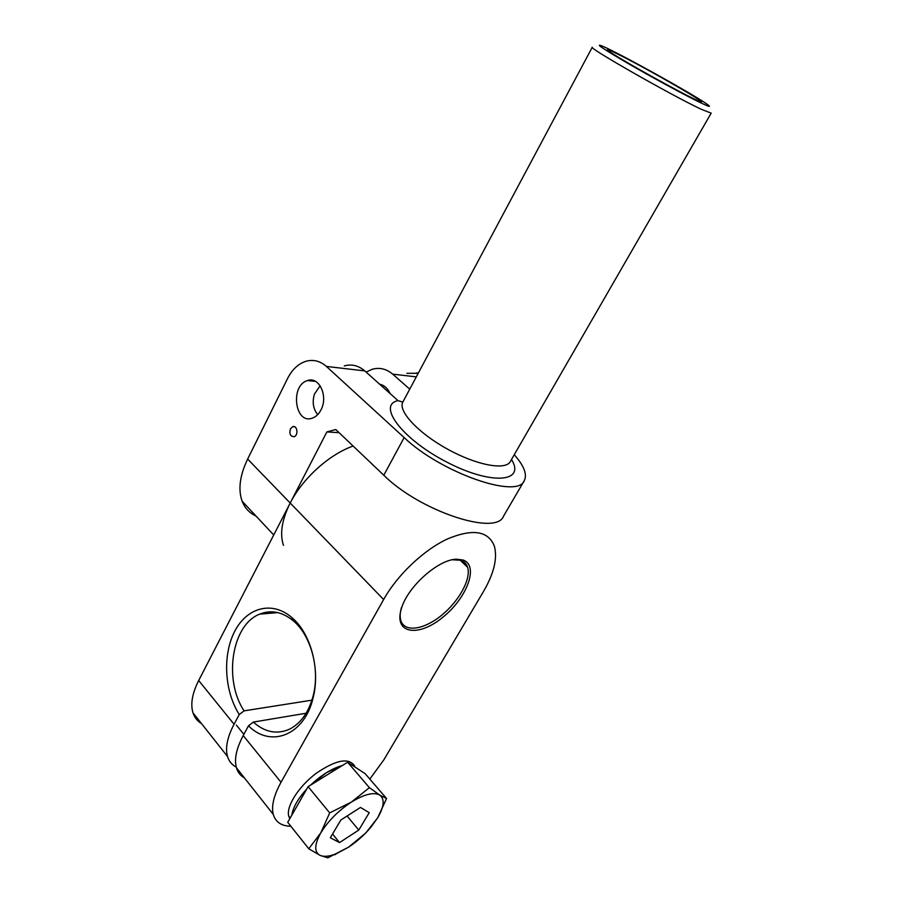 <?xml version="1.0" encoding="UTF-8"?>
<svg xmlns="http://www.w3.org/2000/svg" width="903" height="903" viewBox="0 0 903 903"><rect width="100%" height="100%" fill="white"/><g stroke="black" fill="none" stroke-linecap="round" stroke-linejoin="round"><path stroke-width="1.35" d="M290.461 428.812L292.707 426.679C297.245 424.907 298.724 435.381 294.107 436.68C290.337 436.499 289.129 433.869 290.461 428.812M283.474 545.367C279.625 533.876 281.871 519.767 290.202 503.027L247.648 459.063L287.617 378.425C292.143 369.553 298.193 363.853 305.745 361.347C313.194 359.213 320.08 360.907 326.378 366.426L364.767 370.896C358.514 365.523 351.685 363.864 344.28 365.907M402.828 402.106L398.009 400.627L364.767 370.896M514.259 454.706C524 465.756 527.352 474.391 524.304 480.61C517.893 499.382 441.206 472.946 404.138 437.571L326.378 366.426M366.087 372.07L372.318 369.237C379.678 367.25 386.461 368.887 392.692 374.135L409.748 389.148M418.213 373.289L406.858 373.323M379.621 384.181C384.238 385.231 387.771 388.403 390.231 393.674M320.926 409.996C318.725 414.172 315.869 416.881 312.348 418.134C294.841 424.816 289.863 385.242 307.528 380.569C319.109 376.054 328.523 396.394 320.926 409.996M701.383 109.331L711.18 113.146L510.297 461.58C505.68 470.666 476.412 465.237 447.177 448.949C417.875 432.785 397.692 410.797 402.862 402.038L592.278 47.238C587.232 47.283 672.148 95.707 701.383 109.331M353.118 446.037C329.2 454.457 302.652 478.387 290.202 503.027L326.875 431.916L335.781 429.535L383.798 475.238C419.895 511.188 496.278 536.247 503.502 516.234L524.304 480.61M326.875 431.916L339.076 432.672M247.648 459.063C239.792 475.531 237.952 489.595 242.162 501.255C244.871 508.141 249.499 513.085 256.034 516.064M700.333 102.626C685.422 95.447 652.192 77.455 627.72 63.278C602.143 48.299 593.881 42.667 602.944 46.358C619.672 53.48 691.167 93.111 706.214 103.608C711.993 107.592 710.029 107.265 700.333 102.626M616.907 53.695C607.109 48.897 604.897 48.367 610.247 52.081C622.28 60.546 684.169 94.86 697.601 100.504C719.477 110.301 646.322 67.996 616.907 53.695M452.459 559.77L460.823 560.289C464.232 561.485 466.49 563.822 467.596 567.276C471.343 578.992 458.905 601.477 441.228 615.586C423.62 629.876 404.375 632.642 400.808 620.451C399.758 616.873 400.018 612.482 401.564 607.29M456.67 559.217C438.452 559.16 407.208 587.04 401.293 608.938C393.573 633.759 418.247 637.563 442.549 617.483C467.043 598.158 479.312 565.301 462.991 559.995L456.67 559.217M290.901 826.301C281.409 826.042 275.539 822.069 273.27 814.382C271.216 806.131 273.801 795.43 281.025 782.269L383.628 599.536C397.455 574.827 423.834 549.904 447.538 538.91C472.709 528.458 488.309 530.851 494.347 546.101C497.643 558.223 494.02 573.382 483.455 591.555L383.899 759.75L369.824 779.086M244.092 710.853C223.199 679.643 231.902 624.571 259.748 614.119C271.148 609.581 282.357 611.828 293.362 620.869C310.948 635.43 320.113 669.044 313.228 695.558C308.86 712.083 300.981 723.28 289.592 729.161C276.984 734.703 264.895 732.344 253.325 722.073L248.483 725.809C270.742 748.406 304.661 735.177 313.115 697.782C320.52 669.258 310.643 633.071 291.759 617.471C272.209 600.585 247.072 607.403 234.825 631.095C222.409 654.652 224.283 691.122 239.272 714.533L244.092 710.853L311.941 700.164M306.106 713.246L253.325 722.073M248.483 725.809L243.212 735.55C236.349 748.564 234.091 759.31 236.439 767.787C237.805 772.347 240.491 775.745 244.487 777.968M383.628 599.536L290.202 503.027L198.683 680.523C192.226 693.357 190.33 704.126 192.994 712.828C194.54 717.535 197.373 721.113 201.482 723.563M236.259 767.121C231.924 764.875 229.012 761.331 227.522 756.511C225.107 747.989 227.296 737.232 234.069 724.251L239.272 714.533M291.804 815.183C292.99 807.417 297.99 798.681 306.783 788.974C297.99 798.681 292.99 807.417 291.804 815.183M310.508 785.17C321.366 774.966 331.943 768.43 342.226 765.586L326.581 772.596L310.508 785.17M351.944 765.067L357.272 768.532L351.944 765.067M289.818 818.66L288.746 816.199C285.924 806.481 298.701 786.389 316.253 773.273C336.153 759.75 348.964 757.357 354.676 766.105M308.758 848.752L320.768 832.916C314.357 844.531 314.097 852.003 319.989 855.333L308.758 848.752L287.73 822.306L308.115 786.648L347.632 762.245L365.173 773.679L386.552 798.5L377.77 817.655C384.215 806.526 384.87 798.986 379.734 795.058C373.763 791.852 364.304 794.2 351.369 802.101C338.286 810.747 328.082 821.019 320.768 832.916L329.697 812.892L351.369 802.101L369.395 787.653L379.734 795.058L386.552 798.5M377.77 817.655L365.918 832.859L348.592 847.161C356.922 841.619 364.327 835.004 370.806 827.329L377.77 817.655M348.592 847.161L327.8 857.85L319.989 855.333C323.917 857.06 329.437 856.495 336.571 853.617L348.592 847.161M347.632 762.245L369.395 787.653M330.329 837.747L340.86 819.992L360.5 807.429L369.225 812.689L358.773 830.071L339.517 842.578L330.329 837.747M339.517 842.578L332.541 834.011M358.773 830.071L347.091 816.007M308.115 786.648L329.697 812.892M418.337 373.063L416.61 372.916M317.732 414.567L317.032 413.766C313.036 408.167 312.19 401.587 314.481 394.001L320.17 385.795M315.35 381.28L307.742 380.502M392.692 374.135L416.294 376.878M398.009 400.627C376.698 405.052 402.309 439.355 447.087 462.257C491.74 485.464 525.76 482.202 511.504 459.48M404.138 437.571L383.798 475.238M281.025 782.269L243.212 735.55M234.069 724.251L198.683 680.523M294.705 426.814L292.696 426.679M315.553 381.393L307.528 380.569M242.162 501.255L273.733 534.96M460.823 560.289L462.991 559.995M460.067 560.063L467.596 567.276M293.362 620.869L291.759 617.471M313.228 695.558L313.115 697.782M277.819 612.606L259.748 614.119M227.522 756.511L192.994 712.828M273.27 814.382L236.439 767.787M288.746 816.199L290.19 818.005M336.571 853.617L334.855 854.769M243.866 734.353L236.372 725.109"/></g></svg>
